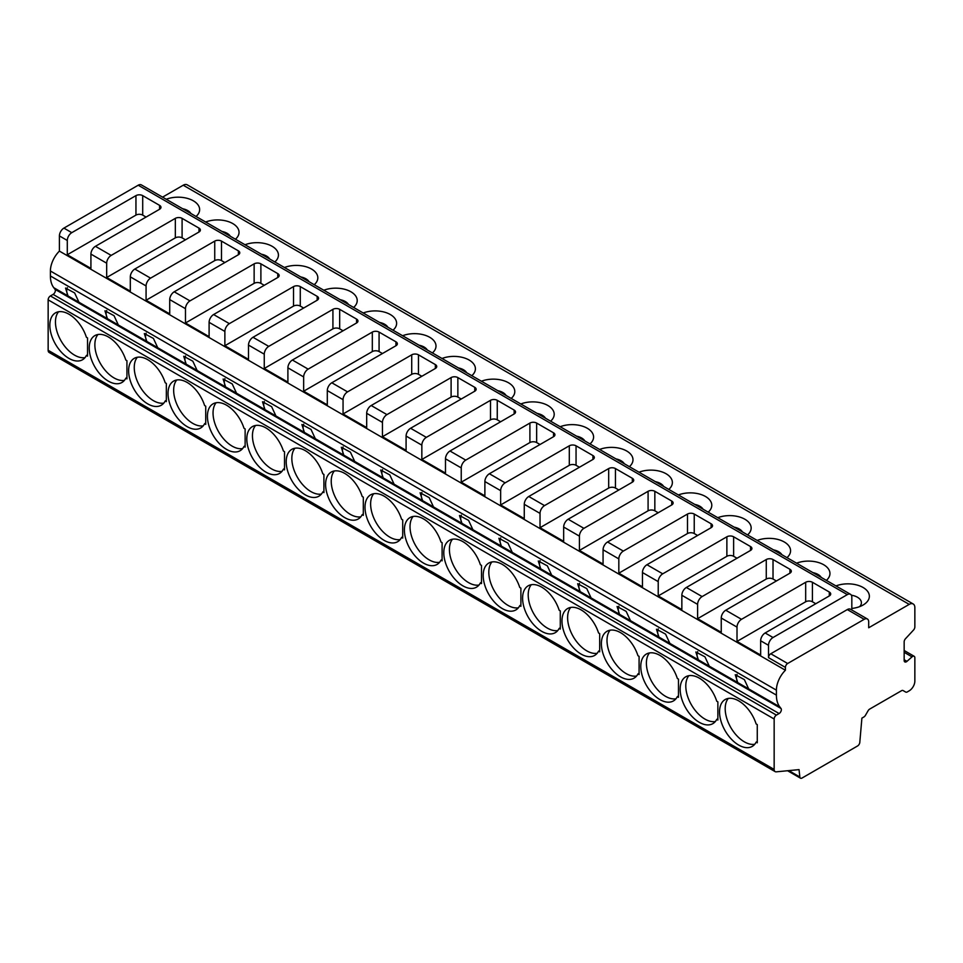 <?xml version="1.0" encoding="UTF-8"?>
<svg xmlns="http://www.w3.org/2000/svg" width="963" height="963" viewBox="0 0 963 963"><rect width="100%" height="100%" fill="white"/><g stroke="black" fill="none" stroke-linecap="round" stroke-linejoin="round"><path stroke-width="1.44" d="M867.386 619.004L850.498 609.254A6.368 3.671 120 0 0 847.32 609.567L770.773 653.757A3.178 1.842 120 0 0 768.522 657.657L785.411 667.407L785.411 670.248A19.104 11.026 120 0 0 776.407 690.158L776.407 695.117A31.839 18.381 120 0 0 779.777 706.866L781.017 708.479A3.178 1.842 -60 0 1 781.077 711.079A3.178 1.842 -60 0 1 779.103 713.547L776.407 715.112A3.178 1.842 120 0 0 774.156 719.012L774.156 769.437A4.779 2.757 120 0 0 775.143 771.628A4.779 2.757 120 0 0 776.178 771.845L799.049 769.618L799.832 776.972A3.178 1.842 120 0 0 800.47 778.176A3.178 1.842 120 0 0 802.071 778.02L857.564 745.976A3.178 1.842 120 0 0 859.803 742.341L861.897 718.133L863.859 716.99A3.178 1.842 120 0 0 865.472 715.28L868.06 710.802A3.178 1.842 -60 0 1 869.709 709.069L901.573 690.676A3.178 1.842 -60 0 1 903.101 690.555A3.178 1.842 -60 0 1 903.113 690.567L905.702 692.06A3.178 1.842 120 0 0 905.714 692.072A3.178 1.842 120 0 0 907.315 691.915L909.216 690.808A7.957 4.598 120 0 0 914.85 681.058L914.85 657.753A3.178 1.842 120 0 0 914.188 656.297A3.178 1.842 120 0 0 912.033 656.862L906.965 661.352A3.178 1.842 -60 0 1 904.811 661.918A3.178 1.842 -60 0 1 904.161 660.462L904.161 641.876A3.178 1.842 -60 0 1 905.702 638.505L913.682 629.874A3.178 1.842 120 0 0 914.85 626.865L914.85 607.629A7.957 4.598 120 0 0 913.201 603.982A7.957 4.598 120 0 0 909.216 604.379L868.698 627.768L868.698 621.917A6.368 3.671 120 0 0 867.386 619.004A6.368 3.671 120 0 0 864.196 619.317L787.662 663.507A3.178 1.842 120 0 0 785.411 667.407M851.822 610.024L851.822 597.229A6.368 3.671 120 0 0 850.498 594.315A6.368 3.671 120 0 0 847.32 594.628L773.024 637.518A6.368 3.671 120 0 0 768.522 645.318L768.522 657.657M835.968 585.925A21.487 12.411 180 0 1 864.497 588.393A21.487 12.411 180 0 1 863.077 605.029A21.487 12.411 180 0 1 851.822 608.447M796.57 563.174A21.487 12.411 180 0 1 823.678 564.739A21.487 12.411 180 0 1 826.374 580.376M757.183 540.436A21.487 12.411 180 0 1 784.279 541.988A21.487 12.411 180 0 1 786.976 557.637M717.784 517.685A21.487 12.411 180 0 1 744.88 519.25A21.487 12.411 180 0 1 747.577 534.886M678.385 494.946A21.487 12.411 180 0 1 705.494 496.499A21.487 12.411 180 0 1 708.19 512.147M638.999 472.195A21.487 12.411 180 0 1 666.095 473.76A21.487 12.411 180 0 1 668.791 489.397M599.6 449.456A21.487 12.411 180 0 1 626.696 451.009A21.487 12.411 180 0 1 629.393 466.658M560.201 426.705A21.487 12.411 180 0 1 587.31 428.27A21.487 12.411 180 0 1 589.994 443.907M520.802 403.966A21.487 12.411 180 0 1 547.911 405.519A21.487 12.411 180 0 1 550.607 421.168M481.416 381.216A21.487 12.411 180 0 1 508.512 382.78A21.487 12.411 180 0 1 511.209 398.417M442.017 358.477A21.487 12.411 180 0 1 469.113 360.03A21.487 12.411 180 0 1 471.81 375.678M402.618 335.726A21.487 12.411 180 0 1 429.727 337.291A21.487 12.411 180 0 1 432.411 352.927M363.22 312.987A21.487 12.411 180 0 1 390.328 314.54A21.487 12.411 180 0 1 393.024 330.189M323.833 290.236A21.487 12.411 180 0 1 350.929 291.801A21.487 12.411 180 0 1 353.626 307.438M284.434 267.497A21.487 12.411 180 0 1 311.531 269.05A21.487 12.411 180 0 1 314.227 284.699M245.035 244.746A21.487 12.411 180 0 1 272.144 246.311A21.487 12.411 180 0 1 274.84 261.948M205.649 222.008A21.487 12.411 180 0 1 232.745 223.56A21.487 12.411 180 0 1 235.441 239.209M166.25 199.257A21.487 12.411 180 0 1 193.346 200.822A21.487 12.411 180 0 1 196.043 216.47M913.201 603.982L187.195 184.824A7.957 4.598 120 0 0 183.223 185.221L162.578 197.138M905.702 692.06L903.113 690.567M788.817 770.617L799.832 776.972M785.411 670.248L59.405 251.102A19.104 11.026 120 0 0 50.401 271L50.401 275.972A31.839 18.381 120 0 0 53.784 287.708L55.011 289.321A3.178 1.842 -60 0 1 55.072 291.921A3.178 1.842 -60 0 1 53.097 294.401L50.401 295.954A3.178 1.842 120 0 0 48.15 299.854L48.15 350.279A4.779 2.757 120 0 0 49.137 352.47L775.143 771.628M717.868 720.047L717.868 701.846L716.737 701.196A27.06 15.625 -120 0 0 685.764 676.796A27.06 15.625 -120 0 0 685.764 708.034A27.06 15.625 -120 0 0 712.825 723.658A27.06 15.625 -120 0 0 716.737 719.397L717.868 720.047M678.482 697.308L678.482 679.108L677.338 678.458A27.06 15.625 -120 0 0 646.378 654.046A27.06 15.625 -120 0 0 646.378 685.295A27.06 15.625 -120 0 0 673.438 700.92A27.06 15.625 -120 0 0 677.338 696.646L678.482 697.308M639.083 674.557L639.083 656.357L637.951 655.707A27.06 15.625 -120 0 0 606.979 631.307A27.06 15.625 -120 0 0 606.979 662.544A27.06 15.625 -120 0 0 634.039 678.169A27.06 15.625 -120 0 0 637.951 673.907L639.083 674.557M599.684 651.819L599.684 633.618L598.553 632.968A27.06 15.625 -120 0 0 567.58 608.556A27.06 15.625 -120 0 0 567.58 639.805A27.06 15.625 -120 0 0 594.64 655.43A27.06 15.625 -120 0 0 598.553 651.157L599.684 651.819M560.285 629.068L560.285 610.879L559.154 610.217A27.06 15.625 -120 0 0 528.193 585.817A27.06 15.625 -120 0 0 528.193 617.054A27.06 15.625 -120 0 0 555.254 632.679A27.06 15.625 -120 0 0 559.154 628.418L560.285 629.068M520.899 606.329L520.899 588.128L519.755 587.478A27.06 15.625 -120 0 0 488.795 563.066A27.06 15.625 -120 0 0 488.795 594.315A27.06 15.625 -120 0 0 515.855 609.94A27.06 15.625 -120 0 0 519.755 605.667L520.899 606.329M481.5 583.578L481.5 565.389L480.368 564.727A27.06 15.625 -120 0 0 449.396 540.327A27.06 15.625 -120 0 0 449.396 571.577A27.06 15.625 -120 0 0 476.456 587.189A27.06 15.625 -120 0 0 480.368 582.928L481.5 583.578M442.101 560.839L442.101 542.638L440.97 541.988A27.06 15.625 -120 0 0 409.997 517.576A27.06 15.625 -120 0 0 409.997 548.826A27.06 15.625 -120 0 0 437.058 564.45A27.06 15.625 -120 0 0 440.97 560.177L442.101 560.839M402.715 538.088L402.715 519.9L401.571 519.238A27.06 15.625 -120 0 0 370.611 494.838A27.06 15.625 -120 0 0 370.611 526.087A27.06 15.625 -120 0 0 397.671 541.7A27.06 15.625 -120 0 0 401.571 537.438L402.715 538.088M363.316 515.349L363.316 497.149L362.184 496.499A27.06 15.625 -120 0 0 331.212 472.087A27.06 15.625 -120 0 0 331.212 503.336A27.06 15.625 -120 0 0 358.272 518.961A27.06 15.625 -120 0 0 362.184 514.687L363.316 515.349M323.917 492.599L323.917 474.41L322.786 473.748A27.06 15.625 -120 0 0 291.813 449.348A27.06 15.625 -120 0 0 291.813 480.597A27.06 15.625 -120 0 0 318.873 496.21A27.06 15.625 -120 0 0 322.786 491.949L323.917 492.599M284.518 469.86L284.518 451.659L283.387 451.009A27.06 15.625 -120 0 0 252.414 426.597A27.06 15.625 -120 0 0 252.414 457.846A27.06 15.625 -120 0 0 279.475 473.471A27.06 15.625 -120 0 0 283.387 469.198L284.518 469.86M245.132 447.109L245.132 428.92L243.988 428.258A27.06 15.625 -120 0 0 213.028 403.858A27.06 15.625 -120 0 0 213.028 435.107A27.06 15.625 -120 0 0 240.088 450.72A27.06 15.625 -120 0 0 243.988 446.459L245.132 447.109M205.733 424.37L205.733 406.169L204.601 405.519A27.06 15.625 -120 0 0 173.629 381.107A27.06 15.625 -120 0 0 173.629 412.357A27.06 15.625 -120 0 0 200.689 427.981A27.06 15.625 -120 0 0 204.601 423.708L205.733 424.37M166.334 401.619L166.334 383.43L165.203 382.768A27.06 15.625 -120 0 0 134.23 358.368A27.06 15.625 -120 0 0 134.23 389.618A27.06 15.625 -120 0 0 161.29 405.23A27.06 15.625 -120 0 0 165.203 400.969L166.334 401.619M126.935 378.88L126.935 360.68L125.804 360.03A27.06 15.625 -120 0 0 94.843 335.618A27.06 15.625 -120 0 0 94.843 366.867A27.06 15.625 -120 0 0 121.904 382.492A27.06 15.625 -120 0 0 125.804 378.218L126.935 378.88M87.549 356.129L87.549 337.941L86.405 337.279A27.06 15.625 -120 0 0 55.445 312.879A27.06 15.625 -120 0 0 55.445 344.128A27.06 15.625 -120 0 0 82.505 359.753A27.06 15.625 -120 0 0 86.405 355.479L87.549 356.129M756.136 742.136A27.06 15.625 -120 0 1 752.223 746.409A27.06 15.625 -120 0 1 725.163 730.785A27.06 15.625 -120 0 1 725.163 699.535A27.06 15.625 -120 0 1 756.136 723.947L757.267 724.597L757.267 742.798L756.136 742.136L757.267 741.486M737.068 674.377A9.546 5.513 -120 0 0 737.73 682.586L779.777 706.866M728.281 698.428A27.06 15.625 -120 0 0 730.797 727.534A27.06 15.625 -120 0 0 754.739 744.267M67.338 287.708A9.546 5.513 -120 0 0 68 295.93L78.954 302.25L74.633 292.945L65.544 288.069L68 295.93L53.784 287.708M106.737 310.459A9.546 5.513 -120 0 0 107.399 318.669L118.341 324.988L114.031 315.683L104.943 310.808L107.399 318.669L78.954 302.25M146.135 333.198A9.546 5.513 -120 0 0 146.797 341.42L157.739 347.739L153.43 338.434L144.33 333.559L146.797 341.42L118.341 324.988M185.534 355.949A9.546 5.513 -120 0 0 186.184 364.158L197.138 370.478L192.817 361.173L183.728 356.298L186.184 364.158L157.739 347.739M224.921 378.688A9.546 5.513 -120 0 0 225.583 386.909L236.537 393.229L232.215 383.924L223.127 379.049L225.583 386.909L197.138 370.478M264.319 401.439A9.546 5.513 -120 0 0 264.981 409.648L275.924 415.968L271.614 406.663L262.514 401.788L264.981 409.648L236.537 393.229M303.718 424.177A9.546 5.513 -120 0 0 304.38 432.399L315.322 438.719L311.013 429.414L301.913 424.539L304.38 432.399L275.924 415.968M343.105 446.928A9.546 5.513 -120 0 0 343.767 455.138L354.721 461.458L350.4 452.153L341.311 447.277L343.767 455.138L315.322 438.719M382.504 469.667A9.546 5.513 -120 0 0 383.166 477.889L394.108 484.208L389.798 474.903L380.71 470.028L383.166 477.889L354.721 461.458M421.902 492.418A9.546 5.513 -120 0 0 422.564 500.628L433.506 506.947L429.197 497.642L420.097 492.767L422.564 500.628L394.108 484.208M461.301 515.157A9.546 5.513 -120 0 0 461.951 523.366L472.905 529.698L468.596 520.393L459.495 515.518L461.951 523.366L433.506 506.947M500.688 537.908A9.546 5.513 -120 0 0 501.35 546.117L512.304 552.437L507.983 543.132L498.894 538.257L501.35 546.117L472.905 529.698M540.087 560.647A9.546 5.513 -120 0 0 540.749 568.856L551.691 575.188L547.381 565.883L538.293 561.008L540.749 568.856L512.304 552.437M579.485 583.397A9.546 5.513 -120 0 0 580.147 591.607L591.089 597.927L586.78 588.622L577.68 583.747L580.147 591.607L551.691 575.188M618.884 606.136A9.546 5.513 -120 0 0 619.534 614.346L630.488 620.666L626.167 611.373L617.078 606.497L619.534 614.346L591.089 597.927M658.271 628.887A9.546 5.513 -120 0 0 658.933 637.097L669.887 643.416L665.565 634.111L656.477 629.236L658.933 637.097L630.488 620.666M697.669 651.626A9.546 5.513 -120 0 0 698.331 659.836L709.274 666.155L704.964 656.862L695.864 651.987L698.331 659.836L669.887 643.416M709.274 666.155L737.73 682.586L735.263 674.726L744.363 679.601L748.672 688.906M59.405 251.102L59.405 235.911A6.368 3.671 120 0 1 63.907 228.111L138.203 185.221A6.368 3.671 120 0 1 141.38 184.908L850.498 594.315M67.29 240.461L67.29 254.75L90.919 268.4L90.919 254.1A6.368 3.671 120 0 1 95.421 246.311L159.581 209.26A4.779 2.757 180 0 0 160.977 207.31A4.779 2.757 180 0 0 159.581 205.36L142.705 195.621A4.779 2.757 180 0 0 135.952 195.621L71.792 232.661A6.368 3.671 120 0 0 67.29 240.461L59.405 235.911M106.676 263.2L106.676 277.5L130.318 291.151L130.318 276.85A6.368 3.671 120 0 1 134.82 269.05L198.98 232.011A4.779 2.757 180 0 0 200.376 230.061A4.779 2.757 180 0 0 198.98 228.111L182.091 218.36A4.779 2.757 180 0 0 175.338 218.36L111.178 255.4A6.368 3.671 120 0 0 106.676 263.2L90.919 254.1M146.075 285.951L146.075 300.239L169.717 313.89L169.717 299.589A6.368 3.671 120 0 1 174.219 291.801L238.379 254.75A4.779 2.757 180 0 0 239.775 252.8A4.779 2.757 180 0 0 238.379 250.849L221.49 241.111A4.779 2.757 180 0 0 214.737 241.111L150.577 278.151A6.368 3.671 120 0 0 146.075 285.951L130.318 276.85M185.474 308.69L185.474 322.99L209.103 336.641L209.103 322.34A6.368 3.671 120 0 1 213.605 314.54L277.765 277.5A4.779 2.757 180 0 0 279.174 275.55A4.779 2.757 180 0 0 277.765 273.6L260.889 263.85A4.779 2.757 180 0 0 254.136 263.85L189.976 300.889A6.368 3.671 120 0 0 185.474 308.69L169.717 299.589M224.873 331.441L224.873 345.729L248.502 359.38L248.502 345.079A6.368 3.671 120 0 1 253.004 337.291L317.164 300.239A4.779 2.757 180 0 0 318.56 298.289A4.779 2.757 180 0 0 317.164 296.339L300.275 286.601A4.779 2.757 180 0 0 293.522 286.601L229.375 323.64A6.368 3.671 120 0 0 224.873 331.441L209.103 322.34M264.259 354.179L264.259 368.48L287.901 382.13L287.901 367.83A6.368 3.671 120 0 1 292.403 360.03L356.563 322.99A4.779 2.757 180 0 0 357.959 321.04A4.779 2.757 180 0 0 356.563 319.09L339.674 309.34A4.779 2.757 180 0 0 332.921 309.34L268.761 346.379A6.368 3.671 120 0 0 264.259 354.179L248.502 345.079M303.658 376.93L303.658 391.219L327.3 404.869L327.3 390.569A6.368 3.671 120 0 1 331.802 382.78L395.962 345.729A4.779 2.757 180 0 0 397.358 343.779A4.779 2.757 180 0 0 395.962 341.829L379.073 332.091A4.779 2.757 180 0 0 372.32 332.091L308.16 369.13A6.368 3.671 120 0 0 303.658 376.93L287.901 367.83M343.057 399.669L343.057 413.97L366.686 427.62L366.686 413.32A6.368 3.671 120 0 1 371.188 405.519L435.348 368.48A4.779 2.757 180 0 0 436.745 366.53A4.779 2.757 180 0 0 435.348 364.58L418.472 354.829A4.779 2.757 180 0 0 411.719 354.829L347.559 391.869A6.368 3.671 120 0 0 343.057 399.669L327.3 390.569M382.443 422.42L382.443 436.708L406.085 450.359L406.085 436.058A6.368 3.671 120 0 1 410.587 428.27L474.747 391.219A4.779 2.757 180 0 0 476.143 389.269A4.779 2.757 180 0 0 474.747 387.319L457.858 377.58A4.779 2.757 180 0 0 451.105 377.58L386.945 414.62A6.368 3.671 120 0 0 382.443 422.42L366.686 413.32M421.842 445.159L421.842 459.459L445.484 473.11L445.484 458.809A6.368 3.671 120 0 1 449.986 451.009L514.146 413.97A4.779 2.757 180 0 0 515.542 412.02A4.779 2.757 180 0 0 514.146 410.069L497.257 400.319A4.779 2.757 180 0 0 490.504 400.319L426.344 437.358A6.368 3.671 120 0 0 421.842 445.159L406.085 436.058M461.241 467.91L461.241 482.198L484.883 495.849L484.883 481.548A6.368 3.671 120 0 1 489.385 473.748L553.532 436.708A4.779 2.757 180 0 0 554.941 434.758A4.779 2.757 180 0 0 553.532 432.808L536.656 423.07A4.779 2.757 180 0 0 529.903 423.07L465.743 460.109A6.368 3.671 120 0 0 461.241 467.91L445.484 458.809M500.64 490.649L500.64 504.949L524.269 518.6L524.269 504.299A6.368 3.671 120 0 1 528.771 496.499L592.931 459.459A4.779 2.757 180 0 0 594.327 457.509A4.779 2.757 180 0 0 592.931 455.559L576.055 445.809A4.779 2.757 180 0 0 569.302 445.809L505.142 482.848A6.368 3.671 120 0 0 500.64 490.649L484.883 481.548M540.026 513.399L540.026 527.688L563.668 541.338L563.668 527.038A6.368 3.671 120 0 1 568.17 519.238L632.33 482.198A4.779 2.757 180 0 0 633.726 480.248A4.779 2.757 180 0 0 632.33 478.298L615.441 468.56A4.779 2.757 180 0 0 608.688 468.56L544.528 505.599A6.368 3.671 120 0 0 540.026 513.399L524.269 504.299M579.425 536.138L579.425 550.439L603.067 564.077L603.067 549.789A6.368 3.671 120 0 1 607.569 541.988L671.729 504.949A4.779 2.757 180 0 0 673.125 502.999A4.779 2.757 180 0 0 671.729 501.049L654.84 491.299A4.779 2.757 180 0 0 648.087 491.299L583.927 528.338A6.368 3.671 120 0 0 579.425 536.138L563.668 527.038M618.824 558.889L618.824 573.178L642.453 586.828L642.453 572.528A6.368 3.671 120 0 1 646.955 564.727L711.115 527.688A4.779 2.757 180 0 0 712.524 525.738A4.779 2.757 180 0 0 711.115 523.788L694.239 514.049A4.779 2.757 180 0 0 687.486 514.049L623.326 551.089A6.368 3.671 120 0 0 618.824 558.889L603.067 549.789M658.223 581.628L658.223 595.928L681.852 609.567L681.852 595.278A6.368 3.671 120 0 1 686.354 587.478L750.514 550.439A4.779 2.757 180 0 0 751.91 548.489A4.779 2.757 180 0 0 750.514 546.539L733.625 536.788A4.779 2.757 180 0 0 726.872 536.788L662.725 573.828A6.368 3.671 120 0 0 658.223 581.628L642.453 572.528M697.609 604.379L697.609 618.667L721.251 632.318L721.251 618.017A6.368 3.671 120 0 1 725.753 610.217L789.913 573.178A4.779 2.757 180 0 0 791.309 571.228A4.779 2.757 180 0 0 789.913 569.277L773.024 559.539A4.779 2.757 180 0 0 766.271 559.539L702.111 596.579A6.368 3.671 120 0 0 697.609 604.379L681.852 595.278M737.008 627.118L737.008 641.418L760.65 655.057L760.65 640.768A6.368 3.671 120 0 1 765.152 632.968L829.312 595.928A4.779 2.757 180 0 0 830.708 593.978A4.779 2.757 180 0 0 829.312 592.028L812.423 582.278A4.779 2.757 180 0 0 805.67 582.278L741.51 619.317A6.368 3.671 120 0 0 737.008 627.118L721.251 618.017M67.29 254.75L135.952 215.11A4.779 2.757 0 0 1 142.705 215.11L146.075 217.06M737.008 641.418L805.67 601.779L805.67 582.278M815.793 603.729L812.423 601.779A4.779 2.757 0 0 0 805.67 601.779M697.609 618.667L766.271 579.028L766.271 559.539M776.407 580.978L773.024 579.028A4.779 2.757 0 0 0 766.271 579.028M658.223 595.928L726.872 556.289L726.872 536.788M737.008 558.239L733.625 556.289A4.779 2.757 0 0 0 726.872 556.289M618.824 573.178L687.486 533.538L687.486 514.049M697.609 535.488L694.239 533.538A4.779 2.757 0 0 0 687.486 533.538M579.425 550.439L648.087 510.799L648.087 491.299M658.211 512.749L654.84 510.799A4.779 2.757 0 0 0 648.087 510.799M540.026 527.688L608.688 488.048L608.688 468.56M618.824 489.998L615.441 488.048A4.779 2.757 0 0 0 608.688 488.048M500.64 504.949L569.302 465.31L569.302 445.809M579.425 467.26L576.055 465.31A4.779 2.757 0 0 0 569.302 465.31M461.241 482.198L529.903 442.559L529.903 423.07M540.026 444.509L536.656 442.559A4.779 2.757 0 0 0 529.903 442.559M421.842 459.459L490.504 419.82L490.504 400.319M500.64 421.77L497.257 419.82A4.779 2.757 0 0 0 490.504 419.82M382.443 436.708L451.105 397.069L451.105 377.58M461.241 399.019L457.858 397.069A4.779 2.757 0 0 0 451.105 397.069M343.057 413.97L411.719 374.33L411.719 354.829M421.842 376.28L418.472 374.33A4.779 2.757 0 0 0 411.719 374.33M303.658 391.219L372.32 351.579L372.32 332.091M382.443 353.529L379.073 351.579A4.779 2.757 0 0 0 372.32 351.579M264.259 368.48L332.921 328.84L332.921 309.34M343.057 330.791L339.674 328.84A4.779 2.757 0 0 0 332.921 328.84M224.873 345.729L293.522 306.09L293.522 286.601M303.658 308.04L300.275 306.09A4.779 2.757 0 0 0 293.522 306.09M185.474 322.99L254.136 283.351L254.136 263.85M264.259 285.301L260.889 283.351A4.779 2.757 0 0 0 254.136 283.351M146.075 300.239L214.737 260.6L214.737 241.111M224.861 262.55L221.49 260.6A4.779 2.757 0 0 0 214.737 260.6M106.676 277.5L175.338 237.861L175.338 218.36M185.474 239.811L182.091 237.861A4.779 2.757 0 0 0 175.338 237.861M182.621 208.718A13.53 7.812 180 0 1 190.927 213.509M222.02 231.457A13.53 7.812 180 0 1 230.326 236.26M261.418 254.208A13.53 7.812 180 0 1 269.712 258.999M300.805 276.947A13.53 7.812 180 0 1 309.111 281.75M340.204 299.698A13.53 7.812 180 0 1 348.51 304.489M379.603 322.436A13.53 7.812 180 0 1 387.908 327.239M418.989 345.187A13.53 7.812 180 0 1 427.295 349.978M458.388 367.926A13.53 7.812 180 0 1 466.694 372.717M497.787 390.677A13.53 7.812 180 0 1 506.093 395.468M537.185 413.416A13.53 7.812 180 0 1 545.479 418.207M576.572 436.167A13.53 7.812 180 0 1 584.878 440.958M615.971 458.906A13.53 7.812 180 0 1 624.277 463.697M655.37 481.656A13.53 7.812 180 0 1 663.676 486.447M694.768 504.395A13.53 7.812 180 0 1 703.062 509.186M734.155 527.146A13.53 7.812 180 0 1 742.461 531.937M773.554 549.885A13.53 7.812 180 0 1 781.86 554.676M812.953 572.636A13.53 7.812 180 0 1 821.258 577.427M851.352 595.206A13.53 7.812 180 0 1 859.598 606.654M688.882 675.677A27.06 15.625 -120 0 0 691.398 704.796A27.06 15.625 -120 0 0 715.353 721.528M716.737 719.397L717.868 718.735M649.483 652.938A27.06 15.625 -120 0 0 651.999 682.045A27.06 15.625 -120 0 0 675.954 698.777M677.338 696.646L678.482 695.996M610.085 630.187A27.06 15.625 -120 0 0 612.612 659.306A27.06 15.625 -120 0 0 636.555 676.038M637.951 673.907L639.083 673.245M570.698 607.448A27.06 15.625 -120 0 0 573.214 636.555A27.06 15.625 -120 0 0 597.168 653.287M598.553 651.157L599.684 650.507M531.299 584.697A27.06 15.625 -120 0 0 533.815 613.816A27.06 15.625 -120 0 0 557.77 630.548M559.154 628.418L560.285 627.756M491.9 561.959A27.06 15.625 -120 0 0 494.416 591.065A27.06 15.625 -120 0 0 518.371 607.797M519.755 605.667L520.899 605.017M452.502 539.208A27.06 15.625 -120 0 0 455.03 568.326A27.06 15.625 -120 0 0 478.972 585.059M480.368 582.928L481.5 582.266M413.115 516.469A27.06 15.625 -120 0 0 415.631 545.576A27.06 15.625 -120 0 0 439.585 562.308M440.97 560.177L442.101 559.527M373.716 493.718A27.06 15.625 -120 0 0 376.232 522.837A27.06 15.625 -120 0 0 400.187 539.569M401.571 537.438L402.715 536.776M334.317 470.979A27.06 15.625 -120 0 0 336.833 500.086A27.06 15.625 -120 0 0 360.788 516.818M362.184 514.687L363.316 514.037M294.931 448.228A27.06 15.625 -120 0 0 297.447 477.347A27.06 15.625 -120 0 0 321.389 494.079M322.786 491.949L323.917 491.286M255.532 425.49A27.06 15.625 -120 0 0 258.048 454.596A27.06 15.625 -120 0 0 282.003 471.328M283.387 469.198L284.518 468.548M216.133 402.739A27.06 15.625 -120 0 0 218.649 431.857A27.06 15.625 -120 0 0 242.604 448.589M243.988 446.459L245.132 445.797M176.735 380A27.06 15.625 -120 0 0 179.262 409.106A27.06 15.625 -120 0 0 203.205 425.839M204.601 423.708L205.733 423.058M137.348 357.249A27.06 15.625 -120 0 0 139.864 386.368A27.06 15.625 -120 0 0 163.818 403.1M165.203 400.969L166.334 400.307M97.949 334.51A27.06 15.625 -120 0 0 100.465 363.617A27.06 15.625 -120 0 0 124.42 380.349M125.804 378.218L126.935 377.568M58.55 311.759A27.06 15.625 -120 0 0 61.066 340.878A27.06 15.625 -120 0 0 85.021 357.61M86.405 355.479L87.549 354.817M183.223 185.221L909.216 604.379M904.161 659.727L906.965 661.352M904.161 652.312L912.033 656.862M48.15 350.279L774.156 769.437M48.15 299.854L774.156 719.012M55.011 289.321L781.017 708.479M50.401 275.972L776.407 695.117M50.401 271L776.407 690.158M768.522 645.318L760.65 640.768M770.773 653.757L787.662 663.507M847.32 609.567L864.196 619.317M847.32 594.628L138.203 185.221M71.792 232.661L63.907 228.111M773.024 637.518L765.152 632.968M741.51 619.317L725.753 610.217M702.111 596.579L686.354 587.478M662.725 573.828L646.955 564.727M623.326 551.089L607.569 541.988M583.927 528.338L568.17 519.238M544.528 505.599L528.771 496.499M505.142 482.848L489.385 473.748M465.743 460.109L449.986 451.009M426.344 437.358L410.587 428.27M386.945 414.62L371.188 405.519M347.559 391.869L331.802 382.78M308.16 369.13L292.403 360.03M268.761 346.379L253.004 337.291M229.375 323.64L213.605 314.54M189.976 300.889L174.219 291.801M150.577 278.151L134.82 269.05M111.178 255.4L95.421 246.311M159.581 205.36L159.581 209.26M142.705 215.11L142.705 195.621M829.312 592.028L829.312 595.928M812.423 601.779L812.423 582.278M789.913 569.277L789.913 573.178M773.024 579.028L773.024 559.539M750.514 546.539L750.514 550.439M733.625 556.289L733.625 536.788M711.115 523.788L711.115 527.688M694.239 533.538L694.239 514.049M671.729 501.049L671.729 504.949M654.84 510.799L654.84 491.299M632.33 478.298L632.33 482.198M615.441 488.048L615.441 468.56M592.931 455.559L592.931 459.459M576.055 465.31L576.055 445.809M553.532 432.808L553.532 436.708M536.656 442.559L536.656 423.07M514.146 410.069L514.146 413.97M497.257 419.82L497.257 400.319M474.747 387.319L474.747 391.219M457.858 397.069L457.858 377.58M435.348 364.58L435.348 368.48M418.472 374.33L418.472 354.829M395.962 341.829L395.962 345.729M379.073 351.579L379.073 332.091M356.563 319.09L356.563 322.99M339.674 328.84L339.674 309.34M317.164 296.339L317.164 300.239M300.275 306.09L300.275 286.601M277.765 273.6L277.765 277.5M260.889 283.351L260.889 263.85M238.379 250.849L238.379 254.75M221.49 260.6L221.49 241.111M198.98 228.111L198.98 232.011M182.091 237.861L182.091 218.36M135.952 215.11L135.952 195.621M53.097 294.401L779.103 713.547M50.401 295.954L776.407 715.112M904.161 650.494L914.188 656.297M903.065 690.543L905.714 692.072M787.59 770.737L800.47 778.176"/></g></svg>
